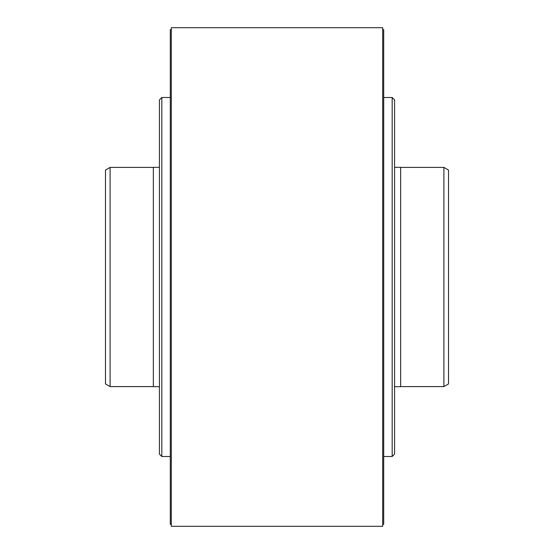 <?xml version="1.0" encoding="UTF-8"?>
<svg xmlns="http://www.w3.org/2000/svg" width="554" height="554" viewBox="0 0 554 554"><rect width="100%" height="100%" fill="white"/><g stroke="black" fill="none" stroke-linecap="round" stroke-linejoin="round"><path stroke-width="0.83" d="M382.703 277L382.703 526.3L171.297 526.3L171.297 27.7L382.703 27.7L382.703 277M171.297 524.306L170.3 524.306L170.3 29.694L171.297 29.694M161.823 97.504L161.823 456.496L159.427 454.1L159.427 99.9L161.823 97.504L170.3 97.504M443.906 167.405L443.906 386.595L400.653 386.595L400.653 167.405L443.906 167.405L448.518 170.071L448.518 383.929L443.906 386.595M448.518 359.968L448.518 299.936M448.518 194.032L448.518 253.067L448.518 194.032M448.518 254.064L448.518 253.067M105.482 194.032L105.482 254.064M105.482 300.933L105.482 299.936M105.482 277L105.482 170.071L110.094 167.405L110.094 386.595L105.482 383.929L105.482 277M394.573 432.563L394.573 121.437M394.573 99.9L394.573 454.1L392.177 456.496L392.177 97.504L394.573 99.9M382.703 29.694L383.7 29.694L383.7 524.306L382.703 524.306M110.094 386.595L153.347 386.595L153.347 167.405L110.094 167.405M161.823 456.496L170.3 456.496M394.573 386.692L400.653 386.692M394.573 167.308L400.653 167.308M153.347 167.308L159.427 167.308M153.347 386.692L159.427 386.692M383.7 456.496L392.177 456.496M383.7 97.504L392.177 97.504"/></g></svg>
